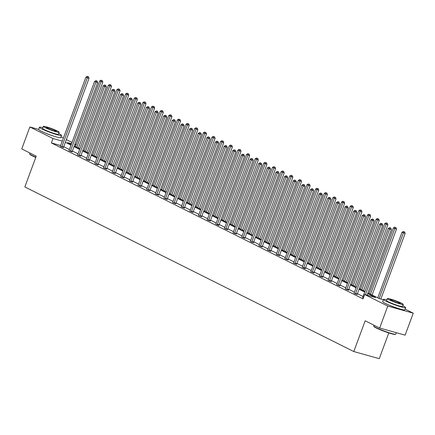 <?xml version="1.0" encoding="UTF-8"?>
<svg xmlns="http://www.w3.org/2000/svg" width="435" height="435" viewBox="0 0 435 435"><rect width="100%" height="100%" fill="white"/><g stroke="black" fill="none" stroke-linecap="round" stroke-linejoin="round"><path stroke-width="0.65" d="M388.787 332.922L379.266 358.668L353.791 351.556L24.849 186.936L36.23 156.176L21.75 148.928L29.879 126.955L38.677 129.412M61.003 136.894L63.385 138.091M66.37 139.586L72.025 142.414M75.01 143.909L76.207 144.507M405.061 309.084L413.25 313.184L387.775 306.071L364.66 294.5L375.574 297.545L367.678 293.598M387.775 306.071L379.652 328.044L405.121 335.157L413.25 313.184M353.949 293.244L357.195 294.49M336.674 284.599L339.92 285.844M319.399 275.953L322.645 277.198M302.205 267.193L304.272 268.384L305.37 268.553M284.849 258.662L288.095 259.907M267.574 250.016L270.82 251.261M250.299 241.371L253.545 242.616M233.024 232.725L236.27 233.97M215.831 223.965L217.897 225.156L219.001 225.325M198.474 215.434L201.726 216.679M181.199 206.788L184.451 208.033M163.924 198.142L167.176 199.388M146.649 189.497L149.901 190.742M129.374 180.851L132.626 182.102M112.099 172.206L115.351 173.456M94.825 163.56L98.076 164.811M77.55 154.92L80.801 156.165M60.275 146.274L63.526 147.519M363.067 296.496L357.412 293.668M354.427 292.173L348.778 289.346M345.792 287.85L340.137 285.023M337.152 283.528L331.503 280.7M328.517 279.205L322.862 276.377M319.877 274.882L314.228 272.054M311.242 270.559L305.587 267.732M302.602 266.236L296.953 263.409M293.968 261.913L288.313 259.086M285.327 257.591L279.678 254.763M276.693 253.268L271.038 250.44M268.052 248.945L262.403 246.118M259.418 244.622L253.763 241.795M250.777 240.299L245.128 237.472M242.143 235.977L236.488 233.149M233.503 231.654L227.853 228.826M224.868 227.331L219.213 224.503M216.228 223.008L210.578 220.181M207.593 218.691L201.938 215.858M198.953 214.368L193.303 211.535M190.318 210.045L184.663 207.212M181.678 205.722L176.028 202.889M173.043 201.4L167.393 198.572M164.403 197.077L158.753 194.249M155.768 192.754L150.118 189.926M147.128 188.431L141.478 185.604M138.493 184.108L132.844 181.281M129.853 179.785L124.203 176.958M121.218 175.463L115.569 172.635M112.578 171.14L106.928 168.312M103.943 166.817L98.294 163.99M95.303 162.494L89.653 159.667M86.668 158.171L81.019 155.344M78.028 153.849L72.379 151.021M69.393 149.526L63.744 146.698M60.644 145.507L51.368 142.919L363.035 298.894L364.66 294.5M68.909 150.597L72.161 151.842M86.184 159.243L89.436 160.488M103.459 167.883L106.711 169.133M120.734 176.528L123.986 177.779M138.009 185.174L141.261 186.419M155.284 193.82L158.536 195.065M172.559 202.465L175.811 203.71M189.834 211.111L193.086 212.356M207.109 219.757L210.361 221.002M224.384 228.402L227.635 229.647M241.659 237.048L244.91 238.293M258.934 245.693L262.185 246.939M276.209 254.339L279.46 255.584M293.484 262.985L296.735 264.23M310.759 271.63L314.01 272.875M328.033 280.276L331.285 281.521M345.308 288.922L348.56 290.167M362.583 297.567L363.383 297.964M379.652 328.044L365.172 320.796L353.791 351.556M51.368 142.919L52.994 138.526L29.879 126.955M397.188 308.116A7.341 0.701 -159.7 0 1 389.591 305.305M53.13 135.927A7.341 0.701 -159.7 0 1 45.534 133.115M367.928 292.913L379.222 298.568L383.42 299.737M71.547 143.708L67.555 142.593L71.269 144.453M74.254 145.942L79.909 148.775M82.895 150.265L88.544 153.093M91.529 154.588L97.184 157.416M100.17 158.911L105.819 161.738M108.804 163.234L114.459 166.061M117.445 167.557L123.094 170.384M126.079 171.879L131.734 174.707M134.719 176.202L140.369 179.03M143.354 180.525L149.009 183.352M151.994 184.848L157.644 187.675M160.629 189.171L166.284 191.998M169.269 193.493L174.919 196.321M177.904 197.816L183.559 200.644M186.544 202.139L192.194 204.967M195.179 206.462L200.834 209.289M203.819 210.785L209.469 213.612M212.454 215.107L218.109 217.935M221.094 219.43L226.744 222.258M229.729 223.753L235.384 226.581M238.369 228.076L244.019 230.903M247.004 232.399L252.659 235.226M255.644 236.722L261.294 239.549M264.279 241.044L269.928 243.872M272.919 245.367L278.569 248.195M281.554 249.69L287.203 252.517M290.194 254.013L295.844 256.84M298.829 258.336L304.478 261.163M307.469 262.658L313.118 265.486M316.104 266.981L321.753 269.809M324.744 271.304L330.393 274.132M333.379 275.621L339.028 278.454M342.019 279.944L347.668 282.777M350.653 284.267L356.303 287.1M359.294 288.59L364.943 291.417M76.038 144.958L74.755 144.599M62.27 141.114L52.994 138.526M364.693 292.103L359.038 289.275M356.053 287.78L350.403 284.952M347.418 283.457L341.763 280.629M338.778 279.134L333.128 276.307M330.143 274.811L324.488 271.984M321.503 270.488L315.853 267.661M312.868 266.166L307.213 263.338M304.228 261.843L298.579 259.015M295.593 257.52L289.938 254.692M286.953 253.197L281.304 250.37M278.318 248.874L272.663 246.047M269.678 244.552L264.029 241.724M261.043 240.229L255.388 237.401M252.403 235.906L246.754 233.078M243.769 231.583L238.114 228.756M235.128 227.26L229.479 224.433M226.494 222.937L220.839 220.11M217.853 218.615L212.204 215.787M209.219 214.292L203.564 211.464M200.578 209.969L194.929 207.142M191.944 205.646L186.289 202.819M183.304 201.323L177.654 198.496M174.669 197.001L169.014 194.173M166.029 192.678L160.379 189.85M157.394 188.355L151.739 185.527M148.754 184.038L143.104 181.205M140.119 179.715L134.464 176.882M131.479 175.392L125.829 172.559M122.844 171.069L117.194 168.242M114.204 166.746L108.554 163.919M105.569 162.424L99.919 159.596M96.929 158.101L91.279 155.273M88.294 153.778L82.645 150.95M79.654 149.455L74.004 146.628M71.019 145.132L65.37 142.305M61.9 146.546L63.619 147.025L89.044 78.295L87.326 77.811L61.9 146.546A0.941 0.614 -74.4 0 0 61.819 146.894L61.803 147.035M87.848 76.609L88.533 76.799L87.294 76.332L87.848 76.609L87.326 77.811L85.94 77.12L60.514 145.85A0.941 0.614 -74.4 0 1 60.356 146.16M63.619 147.025A0.941 0.614 -74.4 0 0 63.537 147.373L63.51 147.65M89.044 78.295L88.533 76.799M87.294 76.332L85.94 77.12M78.436 148.036L102.812 82.139L99.707 80.964L75.451 146.541M76.837 147.237L101.094 81.655L101.616 80.453L102.307 80.644L101.616 80.453M99.707 80.964L101.061 80.176M102.307 80.644L102.812 82.139M35.768 157.421A11.484 1.093 -159.7 0 1 32.195 155.801A11.484 1.093 -159.7 0 1 29.836 154.278L29.667 153.919A11.767 1.12 20.3 0 0 32.087 155.48A11.767 1.12 20.3 0 0 35.855 157.187M29.939 153.028L29.656 153.8A11.767 1.12 20.3 0 0 29.667 153.919M42.831 127.672A11.767 1.12 20.3 0 0 39.476 127.259A11.767 1.12 20.3 0 0 41.907 128.939A11.767 1.12 20.3 0 0 53.994 133.746A11.767 1.12 20.3 0 0 61.547 135.421A11.767 1.12 20.3 0 0 59.116 133.741A11.767 1.12 20.3 0 0 58.725 133.55M39.476 127.259L38.661 129.456A11.767 1.12 20.3 0 0 41.091 131.136A11.767 1.12 20.3 0 0 53.184 135.943A11.767 1.12 20.3 0 0 60.737 137.618L61.547 135.421M59.203 132.256L58.459 134.279A8.472 0.805 -159.7 0 1 53.021 133.072A8.472 0.805 -159.7 0 1 44.316 129.608A8.472 0.805 -159.7 0 1 42.565 128.401L43.31 126.378A8.472 0.805 20.3 0 0 45.061 127.585A8.472 0.805 20.3 0 0 53.766 131.055A8.472 0.805 20.3 0 0 59.203 132.256A8.472 0.805 20.3 0 0 57.453 131.049A8.472 0.805 20.3 0 0 48.747 127.585A8.472 0.805 20.3 0 0 43.31 126.378M47.263 128.205A5.459 0.522 20.3 0 0 52.874 130.435A5.459 0.522 20.3 0 0 56.381 131.212A5.459 0.522 20.3 0 0 55.25 130.435A5.459 0.522 20.3 0 0 49.639 128.2A5.459 0.522 20.3 0 0 46.137 127.422A5.459 0.522 20.3 0 0 47.263 128.205M395.698 334.232L395.339 334.395A11.484 1.093 -159.7 0 1 387.558 332.519A11.484 1.093 -159.7 0 1 376.253 327.985A11.484 1.093 -159.7 0 1 373.893 326.462L373.725 326.103A11.767 1.12 20.3 0 0 376.144 327.664A11.767 1.12 20.3 0 0 387.732 332.307A11.767 1.12 20.3 0 0 395.698 334.232A11.767 1.12 20.3 0 0 395.785 334.151L396.323 332.699M373.997 325.211L373.714 325.984A11.767 1.12 20.3 0 0 373.725 326.103M386.889 299.856A11.767 1.12 20.3 0 0 383.534 299.443A11.767 1.12 20.3 0 0 385.965 301.123A11.767 1.12 20.3 0 0 398.052 305.935A11.767 1.12 20.3 0 0 405.605 307.605A11.767 1.12 20.3 0 0 403.174 305.93A11.767 1.12 20.3 0 0 402.783 305.734M383.534 299.443L382.718 301.64A11.767 1.12 20.3 0 0 385.149 303.32A11.767 1.12 20.3 0 0 397.242 308.132A11.767 1.12 20.3 0 0 404.789 309.807L405.605 307.605M403.261 304.44L402.516 306.463A8.472 0.805 -159.7 0 1 397.079 305.261A8.472 0.805 -159.7 0 1 388.373 301.798A8.472 0.805 -159.7 0 1 386.623 300.585L387.367 298.562A8.472 0.805 20.3 0 0 389.118 299.775A8.472 0.805 20.3 0 0 397.824 303.238A8.472 0.805 20.3 0 0 403.261 304.44A8.472 0.805 20.3 0 0 401.51 303.233A8.472 0.805 20.3 0 0 392.805 299.769A8.472 0.805 20.3 0 0 387.367 298.562M391.321 300.389A5.459 0.522 20.3 0 0 396.932 302.619A5.459 0.522 20.3 0 0 400.439 303.396A5.459 0.522 20.3 0 0 399.308 302.619A5.459 0.522 20.3 0 0 393.697 300.384A5.459 0.522 20.3 0 0 390.195 299.612A5.459 0.522 20.3 0 0 391.321 300.389M70.535 150.869L72.259 151.347L97.685 82.617L95.961 82.133L70.535 150.869A0.941 0.614 -74.4 0 0 70.454 151.217L70.443 151.358M96.483 80.932L97.174 81.122L95.934 80.654L96.483 80.932L95.961 82.133L94.574 81.443L69.154 150.173A0.941 0.614 -74.4 0 1 68.991 150.483M72.259 151.347A0.941 0.614 -74.4 0 0 72.177 151.695L72.15 151.973M97.685 82.617L97.174 81.122M95.934 80.654L94.574 81.443M79.175 155.192L80.894 155.67L106.319 86.94L104.601 86.456L79.175 155.192A0.941 0.614 -74.4 0 0 79.094 155.54L79.078 155.681M105.123 85.255L105.808 85.445L104.569 84.977L105.123 85.255L104.601 86.456L103.215 85.766L77.789 154.496A0.941 0.614 -74.4 0 1 77.631 154.806M80.894 155.67A0.941 0.614 -74.4 0 0 80.812 156.018L80.785 156.295M106.319 86.94L105.808 85.445M104.569 84.977L103.215 85.766M87.076 152.359L111.452 86.462L108.348 85.287L84.085 150.863M85.472 151.559L109.729 85.978L110.256 84.776L110.941 84.966L110.256 84.776M108.348 85.287L109.702 84.499M110.941 84.966L111.452 86.462M95.711 156.682L120.087 90.784L116.982 89.61L92.726 155.186M94.112 155.882L118.369 90.301L118.891 89.099L119.581 89.289L118.891 89.099M116.982 89.61L118.336 88.822M119.581 89.289L120.087 90.784M87.81 159.514L89.534 159.993L114.96 91.263L113.236 90.779L87.81 159.514A0.941 0.614 -74.4 0 0 87.729 159.862L87.718 160.004M113.758 89.577L114.448 89.768L113.209 89.3L113.758 89.577L113.236 90.779L111.849 90.088L86.429 158.818A0.941 0.614 -74.4 0 1 86.266 159.128M89.534 159.993A0.941 0.614 -74.4 0 0 89.452 160.341L89.425 160.618M114.96 91.263L114.448 89.768M113.209 89.3L111.849 90.088M104.351 161.004L128.727 95.107L125.623 93.933L101.36 159.509M102.747 160.205L127.004 94.623L127.531 93.422L128.216 93.612L127.531 93.422M125.623 93.933L126.977 93.144M128.216 93.612L128.727 95.107M96.45 163.837L98.169 164.316L123.594 95.586L121.876 95.102L96.45 163.837A0.941 0.614 -74.4 0 0 96.369 164.185L96.352 164.327M122.398 93.9L123.083 94.09L121.843 93.623L122.398 93.9L121.876 95.102L120.49 94.411L95.064 163.141A0.941 0.614 -74.4 0 1 94.906 163.451M98.169 164.316A0.941 0.614 -74.4 0 0 98.087 164.664L98.06 164.941M123.594 95.586L123.083 94.09M121.843 93.623L120.49 94.411M112.986 165.327L137.362 99.43L134.257 98.256L110.001 163.832M111.387 164.528L135.644 98.946L136.166 97.744L136.856 97.935L136.166 97.744M134.257 98.256L135.611 97.467M136.856 97.935L137.362 99.43M105.085 168.155L106.809 168.639L132.235 99.909L130.511 99.425L105.085 168.155A0.941 0.614 -74.4 0 0 105.004 168.508L104.993 168.649M131.033 98.218L131.723 98.413L130.484 97.946L131.033 98.218L130.511 99.425L129.124 98.734L103.704 167.464A0.941 0.614 -74.4 0 1 103.541 167.774M106.809 168.639A0.941 0.614 -74.4 0 0 106.727 168.987L106.7 169.264M132.235 99.909L131.723 98.413M130.484 97.946L129.124 98.734M121.626 169.65L146.002 103.753L142.898 102.578L118.635 168.155M120.022 168.851L144.279 103.269L144.806 102.062L145.491 102.258L144.806 102.062M142.898 102.578L144.251 101.79M145.491 102.258L146.002 103.753M113.725 172.477L115.444 172.961L140.869 104.231L139.151 103.748L113.725 172.477A0.941 0.614 -74.4 0 0 113.644 172.825L113.627 172.972M139.673 102.54L140.358 102.736L139.118 102.263L139.673 102.54L139.151 103.748L137.764 103.057L112.339 171.787A0.941 0.614 -74.4 0 1 112.181 172.097M115.444 172.961A0.941 0.614 -74.4 0 0 115.362 173.309L115.335 173.587M140.869 104.231L140.358 102.736M139.118 102.263L137.764 103.057M130.261 173.973L154.637 108.076L151.532 106.901L127.276 172.477M128.662 173.173L152.919 107.592L153.441 106.385L154.131 106.58L153.441 106.385M151.532 106.901L152.886 106.113M154.131 106.58L154.637 108.076M122.36 176.8L124.084 177.284L149.509 108.554L147.786 108.07L122.36 176.8A0.941 0.614 -74.4 0 0 122.278 177.148L122.268 177.295M148.308 106.863L148.998 107.059L147.759 106.586L148.308 106.863L147.786 108.07L146.399 107.38L120.979 176.11A0.941 0.614 -74.4 0 1 120.816 176.42M124.084 177.284A0.941 0.614 -74.4 0 0 124.002 177.632L123.975 177.91M149.509 108.554L148.998 107.059M147.759 106.586L146.399 107.38M138.901 178.296L163.277 112.399L160.172 111.224L135.91 176.8M137.297 177.491L161.554 111.915L162.081 110.707L162.766 110.903L162.081 110.707M160.172 111.224L161.526 110.43M162.766 110.903L163.277 112.399M131 181.123L132.719 181.607L158.144 112.877L156.426 112.393L131 181.123A0.941 0.614 -74.4 0 0 130.919 181.471L130.902 181.618M156.948 111.186L157.633 111.382L156.393 110.909L156.948 111.186L156.426 112.393L155.039 111.703L129.614 180.433A0.941 0.614 -74.4 0 1 129.456 180.742M132.719 181.607A0.941 0.614 -74.4 0 0 132.637 181.955L132.61 182.232M158.144 112.877L157.633 111.382M156.393 110.909L155.039 111.703M147.536 182.618L171.912 116.721L168.807 115.547L144.55 181.123M145.932 181.814L170.194 116.237L170.716 115.03L171.406 115.226L170.716 115.03M168.807 115.547L170.161 114.753M171.406 115.226L171.912 116.721M139.635 185.446L141.359 185.93L166.784 117.2L165.061 116.716L139.635 185.446A0.941 0.614 -74.4 0 0 139.553 185.794L139.543 185.941M165.583 115.509L166.273 115.705L165.028 115.231L165.583 115.509L165.061 116.716L163.674 116.025L138.254 184.755A0.941 0.614 -74.4 0 1 138.091 185.065M141.359 185.93A0.941 0.614 -74.4 0 0 141.277 186.278L141.25 186.555M166.784 117.2L166.273 115.705M165.028 115.231L163.674 116.025M156.176 186.941L180.552 121.044L177.447 119.87L153.185 185.446M154.572 186.136L178.828 120.56L179.356 119.353L180.041 119.549L179.356 119.353M177.447 119.87L178.801 119.076M180.041 119.549L180.552 121.044M148.275 189.769L149.993 190.253L175.419 121.523L173.701 121.039L148.275 189.769A0.941 0.614 -74.4 0 0 148.194 190.117L148.177 190.264M174.223 119.832L174.908 120.027L173.668 119.554L174.223 119.832L173.701 121.039L172.314 120.348L146.889 189.078A0.941 0.614 -74.4 0 1 146.731 189.388M149.993 190.253A0.941 0.614 -74.4 0 0 149.912 190.601L149.885 190.878M175.419 121.523L174.908 120.027M173.668 119.554L172.314 120.348M164.811 191.264L189.187 125.367L186.082 124.192L161.825 189.769M163.207 190.459L187.469 124.883L187.991 123.676L188.681 123.872L187.991 123.676M186.082 124.192L187.436 123.399M188.681 123.872L189.187 125.367M156.91 194.092L158.634 194.575L184.059 125.845L182.336 125.362L156.91 194.092A0.941 0.614 -74.4 0 0 156.828 194.44L156.817 194.586M182.858 124.154L183.548 124.35L182.303 123.877L182.858 124.154L182.336 125.362L180.949 124.671L155.529 193.401A0.941 0.614 -74.4 0 1 155.366 193.711M158.634 194.575A0.941 0.614 -74.4 0 0 158.552 194.923L158.525 195.201M184.059 125.845L183.548 124.35M182.303 123.877L180.949 124.671M173.451 195.587L197.827 129.69L194.722 128.515L170.46 194.092M171.847 194.782L196.103 129.206L196.631 127.999L197.316 128.194L196.631 127.999M194.722 128.515L196.076 127.721M197.316 128.194L197.827 129.69M165.55 198.414L167.268 198.898L192.694 130.163L190.97 129.684L165.55 198.414A0.941 0.614 -74.4 0 0 165.469 198.762L165.452 198.909M191.498 128.477L192.183 128.673L190.943 128.2L191.498 128.477L190.97 129.684L189.589 128.994L164.164 197.724A0.941 0.614 -74.4 0 1 164 198.034M167.268 198.898A0.941 0.614 -74.4 0 0 167.187 199.246L167.16 199.524M192.694 130.163L192.183 128.673M190.943 128.2L189.589 128.994M182.086 199.91L206.462 134.007L203.357 132.838L179.1 198.414M180.481 199.105L204.744 133.529L205.266 132.322L205.956 132.517L205.266 132.322M203.357 132.838L204.711 132.044M205.956 132.517L206.462 134.007M174.185 202.737L175.909 203.221L201.334 134.486L199.611 134.007L174.185 202.737A0.941 0.614 -74.4 0 0 174.103 203.085L174.092 203.232M200.133 132.8L200.823 132.996L199.578 132.523L200.133 132.8L199.611 134.007L198.224 133.317L172.804 202.047A0.941 0.614 -74.4 0 1 172.641 202.357M175.909 203.221A0.941 0.614 -74.4 0 0 175.827 203.569L175.8 203.846M201.334 134.486L200.823 132.996M199.578 132.523L198.224 133.317M190.726 204.232L215.102 138.33L211.997 137.161L187.735 202.737M189.122 203.428L213.378 137.851L213.9 136.644L214.591 136.84L213.9 136.644M211.997 137.161L213.351 136.367M214.591 136.84L215.102 138.33M182.825 207.06L184.543 207.544L209.969 138.808L208.245 138.33L182.825 207.06A0.941 0.614 -74.4 0 0 182.743 207.408L182.727 207.555M208.773 137.123L209.458 137.319L208.218 136.846L208.773 137.123L208.245 138.33L206.864 137.639L181.438 206.369A0.941 0.614 -74.4 0 1 181.275 206.674M184.543 207.544A0.941 0.614 -74.4 0 0 184.462 207.892L184.435 208.169M209.969 138.808L209.458 137.319M208.218 136.846L206.864 137.639M199.36 208.555L223.737 142.653L220.632 141.484L196.375 207.06M197.756 207.751L222.019 142.174L222.541 140.967L223.231 141.163L222.541 140.967M220.632 141.484L221.986 140.69M223.231 141.163L223.737 142.653M191.46 211.383L193.183 211.867L218.604 143.131L216.886 142.653L191.46 211.383A0.941 0.614 -74.4 0 0 191.378 211.731L191.367 211.878M217.408 141.446L218.098 141.641L216.853 141.168L217.408 141.446L216.886 142.653L215.499 141.962L190.079 210.692A0.941 0.614 -74.4 0 1 189.916 210.997M193.183 211.867A0.941 0.614 -74.4 0 0 193.102 212.215L193.069 212.492M218.604 143.131L218.098 141.641M216.853 141.168L215.499 141.962M208.001 212.878L232.377 146.976L229.272 145.807L205.01 211.383M206.397 212.073L230.653 146.497L231.175 145.29L231.866 145.486L231.175 145.29M229.272 145.807L230.626 145.013M231.866 145.486L232.377 146.976M200.1 215.706L201.818 216.19L227.244 147.454L225.52 146.976L200.1 215.706A0.941 0.614 -74.4 0 0 200.018 216.054L200.002 216.2M226.048 145.768L226.733 145.959L225.493 145.491L226.048 145.768L225.52 146.976L224.139 146.285L198.713 215.015A0.941 0.614 -74.4 0 1 198.55 215.32M201.818 216.19A0.941 0.614 -74.4 0 0 201.737 216.538L201.709 216.815M227.244 147.454L226.733 145.959M225.493 145.491L224.139 146.285M216.635 217.201L241.012 151.298L237.907 150.129L213.65 215.706M215.031 216.396L239.293 150.82L239.815 149.613L240.506 149.809L239.815 149.613M237.907 150.129L239.261 149.335M240.506 149.809L241.012 151.298M208.735 220.028L210.458 220.507L235.879 151.777L234.16 151.298L208.735 220.028A0.941 0.614 -74.4 0 0 208.653 220.376L208.637 220.523M234.683 150.091L235.373 150.282L234.128 149.814L234.683 150.091L234.16 151.298L232.774 150.608L207.354 219.338A0.941 0.614 -74.4 0 1 207.19 219.642M210.458 220.507A0.941 0.614 -74.4 0 0 210.377 220.86L210.344 221.138M235.879 151.777L235.373 150.282M234.128 149.814L232.774 150.608M225.276 221.524L249.652 155.621L246.547 154.452L222.285 220.028M223.672 220.719L247.928 155.143L248.45 153.936L249.141 154.126L248.45 153.936M246.547 154.452L247.901 153.658M249.141 154.126L249.652 155.621M217.375 224.351L219.093 224.83L244.519 156.1L242.795 155.621L217.375 224.351A0.941 0.614 -74.4 0 0 217.293 224.699L217.277 224.846M243.323 154.414L244.008 154.604L242.768 154.137L243.323 154.414L242.795 155.621L241.414 154.931L215.988 223.661A0.941 0.614 -74.4 0 1 215.825 223.965L215.749 224.079M219.093 224.83A0.941 0.614 -74.4 0 0 219.012 225.178L218.984 225.46M244.519 156.1L244.008 154.604M242.768 154.137L241.414 154.931M233.91 225.847L258.287 159.944L255.182 158.775L230.925 224.351M232.306 225.042L256.568 159.466L257.09 158.258L257.781 158.449L257.09 158.258M255.182 158.775L256.536 157.981M257.781 158.449L258.287 159.944M226.01 228.674L227.733 229.153L253.154 160.423L251.435 159.944L226.01 228.674A0.941 0.614 -74.4 0 0 225.928 229.022L225.912 229.169M251.957 158.737L252.648 158.927L251.403 158.46L251.957 158.737L251.435 159.944L250.049 159.248L224.629 227.983A0.941 0.614 -74.4 0 1 224.465 228.288M227.733 229.153A0.941 0.614 -74.4 0 0 227.652 229.501L227.619 229.783M253.154 160.423L252.648 158.927M251.403 158.46L250.049 159.248M242.551 230.169L266.927 164.267L263.822 163.098L239.56 228.674M240.946 229.365L265.203 163.788L265.725 162.581L266.416 162.772L265.725 162.581M263.822 163.098L265.176 162.304M266.416 162.772L266.927 164.267M234.65 232.997L236.368 233.475L261.794 164.745L260.07 164.267L234.65 232.997A0.941 0.614 -74.4 0 0 234.568 233.345L234.552 233.492M260.598 163.06L261.283 163.25L260.043 162.782L260.598 163.06L260.07 164.267L258.689 163.571L233.263 232.306A0.941 0.614 -74.4 0 1 233.1 232.611M236.368 233.475A0.941 0.614 -74.4 0 0 236.287 233.823L236.259 234.106M261.794 164.745L261.283 163.25M260.043 162.782L258.689 163.571M251.185 234.492L275.562 168.59L272.457 167.415L248.2 232.997M249.581 233.687L273.843 168.111L274.365 166.904L275.056 167.094L274.365 166.904M272.457 167.415L273.811 166.627M275.056 167.094L275.562 168.59M243.285 237.32L245.008 237.798L270.429 169.068L268.71 168.59L243.285 237.32A0.941 0.614 -74.4 0 0 243.203 237.668L243.187 237.814M269.232 167.383L269.923 167.573L268.678 167.105L269.232 167.383L268.71 168.59L267.324 167.894L241.903 236.629A0.941 0.614 -74.4 0 1 241.74 236.934M245.008 237.798A0.941 0.614 -74.4 0 0 244.927 238.146L244.894 238.429M270.429 169.068L269.923 167.573M268.678 167.105L267.324 167.894M259.825 238.815L284.202 172.912L281.097 171.738L256.835 237.32M258.221 238.01L282.478 172.434L283 171.227L283.691 171.417L283 171.227M281.097 171.738L282.451 170.95M283.691 171.417L284.202 172.912M251.925 241.642L253.643 242.121L279.069 173.391L277.345 172.912L251.925 241.642A0.941 0.614 -74.4 0 0 251.843 241.99L251.827 242.137M277.873 171.705L278.558 171.896L277.318 171.428L277.873 171.705L277.345 172.912L275.964 172.216L250.538 240.952A0.941 0.614 -74.4 0 1 250.375 241.256M253.643 242.121A0.941 0.614 -74.4 0 0 253.561 242.469L253.534 242.752M279.069 173.391L278.558 171.896M277.318 171.428L275.964 172.216M268.46 243.132L292.837 177.235L289.732 176.061L265.475 241.642M266.856 242.333L291.118 176.757L291.64 175.55L292.331 175.74L291.64 175.55M289.732 176.061L291.086 175.272M292.331 175.74L292.837 177.235M260.56 245.965L262.283 246.444L287.704 177.714L285.985 177.235L260.56 245.965A0.941 0.614 -74.4 0 0 260.478 246.313L260.462 246.46M286.507 176.028L287.198 176.218L285.953 175.751L286.507 176.028L285.985 177.235L284.599 176.539L259.178 245.275A0.941 0.614 -74.4 0 1 259.015 245.579M262.283 246.444A0.941 0.614 -74.4 0 0 262.202 246.792L262.169 247.075M287.704 177.714L287.198 176.218M285.953 175.751L284.599 176.539M277.1 247.455L301.477 181.558L298.372 180.384L274.11 245.965M275.496 246.656L299.753 181.08L300.275 179.873L300.966 180.063L300.275 179.873M298.372 180.384L299.726 179.595M300.966 180.063L301.477 181.558M269.2 250.288L270.918 250.767L296.344 182.037L294.62 181.558L269.2 250.288A0.941 0.614 -74.4 0 0 269.118 250.636L269.102 250.783M295.147 180.351L295.833 180.541L294.593 180.074L295.147 180.351L294.62 181.558L293.239 180.862L267.813 249.598A0.941 0.614 -74.4 0 1 267.65 249.902M270.918 250.767A0.941 0.614 -74.4 0 0 270.836 251.115L270.809 251.397M296.344 182.037L295.833 180.541M294.593 180.074L293.239 180.862M285.735 251.778L310.111 185.881L307.007 184.706L282.75 250.288M284.131 250.979L308.393 185.402L308.915 184.195L309.606 184.386L308.915 184.195M307.007 184.706L308.361 183.918M309.606 184.386L310.111 185.881M277.834 254.611L279.558 255.089L304.978 186.359L303.26 185.881L277.834 254.611A0.941 0.614 -74.4 0 0 277.753 254.959L277.737 255.106M303.782 184.674L304.473 184.864L303.228 184.396L303.782 184.674L303.26 185.881L301.874 185.185L276.453 253.915A0.941 0.614 -74.4 0 1 276.29 254.225M279.558 255.089A0.941 0.614 -74.4 0 0 279.477 255.437L279.444 255.715M304.978 186.359L304.473 184.864M303.228 184.396L301.874 185.185M294.375 256.101L318.752 190.204L315.647 189.029L291.385 254.611M292.771 255.301L317.028 189.725L317.55 188.518L318.241 188.708L317.55 188.518M315.647 189.029L317.001 188.241M318.241 188.708L318.752 190.204M286.475 258.934L288.193 259.412L313.619 190.682L311.895 190.204L286.475 258.934A0.941 0.614 -74.4 0 0 286.393 259.282L286.377 259.429M312.422 188.997L313.108 189.187L311.868 188.719L312.422 188.997L311.895 190.204L310.514 189.508L285.088 258.238A0.941 0.614 -74.4 0 1 284.925 258.548M288.193 259.412A0.941 0.614 -74.4 0 0 288.111 259.76L288.084 260.038M313.619 190.682L313.108 189.187M311.868 188.719L310.514 189.508M303.01 260.424L327.386 194.527L324.282 193.352L300.025 258.928M301.406 259.624L325.668 194.048L326.19 192.841L326.881 193.031L326.19 192.841M324.282 193.352L325.636 192.564M326.881 193.031L327.386 194.527M295.109 263.257L296.833 263.735L322.253 195.005L320.535 194.527L295.109 263.257A0.941 0.614 -74.4 0 0 295.028 263.605L295.012 263.751M321.057 193.319L321.748 193.51L320.503 193.042L321.057 193.319L320.535 194.527L319.149 193.831L293.728 262.561A0.941 0.614 -74.4 0 1 293.565 262.87M296.833 263.735A0.941 0.614 -74.4 0 0 296.752 264.083L296.719 264.36M322.253 195.005L321.748 193.51M320.503 193.042L319.149 193.831M311.65 264.746L336.027 198.849L332.922 197.675L308.66 263.251M310.046 263.947L334.303 198.371L334.825 197.164L335.515 197.354L334.825 197.164M332.922 197.675L334.276 196.886M335.515 197.354L336.027 198.849M303.75 267.579L305.468 268.058L330.894 199.328L329.17 198.849L303.75 267.579A0.941 0.614 -74.4 0 0 303.668 267.927L303.652 268.074M329.697 197.642L330.382 197.833L329.143 197.365L329.697 197.642L329.17 198.849L327.789 198.153L302.363 266.883A0.941 0.614 -74.4 0 1 302.2 267.193L302.124 267.308M305.468 268.058A0.941 0.614 -74.4 0 0 305.386 268.406L305.359 268.683M330.894 199.328L330.382 197.833M329.143 197.365L327.789 198.153M320.285 269.069L344.661 203.172L341.557 201.998L317.3 267.574M318.681 268.27L342.943 202.694L343.465 201.487L344.15 201.677L343.465 201.487M341.557 201.998L342.91 201.209M344.15 201.677L344.661 203.172M312.384 271.902L314.108 272.381L339.528 203.651L337.81 203.172L312.384 271.902A0.941 0.614 -74.4 0 0 312.303 272.25L312.286 272.392M338.332 201.965L339.023 202.155L337.777 201.688L338.332 201.965L337.81 203.172L336.424 202.476L311.003 271.206A0.941 0.614 -74.4 0 1 310.84 271.516M314.108 272.381A0.941 0.614 -74.4 0 0 314.026 272.729L313.994 273.006M339.528 203.651L339.023 202.155M337.777 201.688L336.424 202.476M328.925 273.392L353.302 207.495L350.191 206.32L325.935 271.897M327.321 272.593L351.578 207.017L352.1 205.809L352.79 206L352.1 205.809M350.191 206.32L351.551 205.532M352.79 206L353.302 207.495M321.025 276.225L322.743 276.703L348.169 207.974L346.445 207.495L321.025 276.225A0.941 0.614 -74.4 0 0 320.943 276.573L320.927 276.714M346.972 206.288L347.657 206.478L346.418 206.011L346.972 206.288L346.445 207.495L345.064 206.799L319.638 275.529A0.941 0.614 -74.4 0 1 319.475 275.839M322.743 276.703A0.941 0.614 -74.4 0 0 322.661 277.051L322.634 277.329M348.169 207.974L347.657 206.478M346.418 206.011L345.064 206.799M337.56 277.715L361.936 211.818L358.831 210.643L334.575 276.22M335.956 276.916L360.218 211.339L360.74 210.132L361.425 210.322L360.74 210.132M358.831 210.643L360.185 209.855M361.425 210.322L361.936 211.818M329.659 280.548L331.383 281.026L356.803 212.296L355.085 211.818L329.659 280.548A0.941 0.614 -74.4 0 0 329.578 280.896L329.561 281.037M355.607 210.611L356.298 210.801L355.052 210.333L355.607 210.611L355.085 211.818L353.698 211.122L328.278 279.852A0.941 0.614 -74.4 0 1 328.115 280.162M331.383 281.026A0.941 0.614 -74.4 0 0 331.301 281.374L331.269 281.652M356.803 212.296L356.298 210.801M355.052 210.333L353.698 211.122M346.2 282.038L370.576 216.141L367.466 214.966L343.21 280.542M344.596 281.238L368.853 215.662L369.375 214.455L370.065 214.645L369.375 214.455M367.466 214.966L368.826 214.178M370.065 214.645L370.576 216.141M338.299 284.871L340.018 285.349L365.443 216.619L363.72 216.135L338.299 284.871A0.941 0.614 -74.4 0 0 338.218 285.219L338.202 285.36M364.247 214.933L364.932 215.124L363.693 214.656L364.247 214.933L363.72 216.135L362.339 215.445L336.913 284.175A0.941 0.614 -74.4 0 1 336.75 284.485M340.018 285.349A0.941 0.614 -74.4 0 0 339.936 285.697L339.909 285.974M365.443 216.619L364.932 215.124M363.693 214.656L362.339 215.445M354.835 286.36L379.211 220.463L376.106 219.289L351.85 284.865M353.231 285.561L377.493 219.979L378.015 218.778L378.7 218.968L378.015 218.778M376.106 219.289L377.46 218.5M378.7 218.968L379.211 220.463M346.934 289.193L348.658 289.672L374.078 220.942L372.36 220.458L346.934 289.193A0.941 0.614 -74.4 0 0 346.853 289.541L346.836 289.683M372.882 219.256L373.573 219.447L372.327 218.979L372.882 219.256L372.36 220.458L370.973 219.767L345.553 288.497A0.941 0.614 -74.4 0 1 345.39 288.807M348.658 289.672A0.941 0.614 -74.4 0 0 348.576 290.02L348.544 290.297M374.078 220.942L373.573 219.447M372.327 218.979L370.973 219.767M363.47 290.683L387.851 224.786L384.741 223.612L360.484 289.188M361.871 289.884L386.128 224.302L386.65 223.101L387.34 223.291L386.65 223.101M384.741 223.612L386.101 222.823M387.34 223.291L387.851 224.786M355.574 293.516L357.293 293.995L382.718 225.265L380.995 224.781L355.574 293.516A0.941 0.614 -74.4 0 0 355.493 293.864L355.477 294.006M381.522 223.579L382.207 223.769L380.968 223.302L381.522 223.579L380.995 224.781L379.614 224.09L354.188 292.82A0.941 0.614 -74.4 0 1 354.025 293.13M357.293 293.995A0.941 0.614 -74.4 0 0 357.211 294.343L357.184 294.62M382.718 225.265L382.207 223.769M380.968 223.302L379.614 224.09M372.11 295.006L396.486 229.109L393.381 227.935L369.125 293.511M370.506 294.207L394.768 228.625L395.29 227.423L395.975 227.614L395.29 227.423M393.381 227.935L394.735 227.146M395.975 227.614L396.486 229.109M367.091 295.18L391.353 229.588L389.635 229.104L365.373 294.696M390.157 227.902L390.847 228.092L389.602 227.625L390.157 227.902L389.635 229.104L388.248 228.413L362.828 297.143A0.941 0.614 -74.4 0 1 362.665 297.453M391.353 229.588L390.847 228.092M389.602 227.625L388.248 228.413M380.859 299.024L405.126 233.432L402.016 232.257L377.759 297.834M379.146 298.53L403.403 232.948L403.925 231.746L404.615 231.937L403.925 231.746M402.016 232.257L403.375 231.469M404.615 231.937L405.126 233.432M61.819 146.894L63.537 147.373M70.454 151.217L72.177 151.695M79.094 155.54L80.812 156.018M87.729 159.862L89.452 160.341M96.369 164.185L98.087 164.664M105.004 168.508L106.727 168.987M113.644 172.825L115.362 173.309M122.278 177.148L124.002 177.632M130.919 181.471L132.637 181.955M139.553 185.794L141.277 186.278M148.194 190.117L149.912 190.601M156.828 194.44L158.552 194.923M165.469 198.762L167.187 199.246M174.103 203.085L175.827 203.569M182.743 207.408L184.462 207.892M191.378 211.731L193.102 212.215M200.018 216.054L201.737 216.538M208.653 220.376L210.377 220.86M217.293 224.699L219.012 225.178M225.928 229.022L227.652 229.501M234.568 233.345L236.287 233.823M243.203 237.668L244.927 238.146M251.843 241.99L253.561 242.469M260.478 246.313L262.202 246.792M269.118 250.636L270.836 251.115M277.753 254.959L279.477 255.437M286.393 259.282L288.111 259.76M295.028 263.605L296.752 264.083M303.668 267.927L305.386 268.406M312.303 272.25L314.026 272.729M320.943 276.573L322.661 277.051M329.578 280.896L331.301 281.374M338.218 285.219L339.936 285.697M346.853 289.541L348.576 290.02M355.493 293.864L357.211 294.343"/></g></svg>

